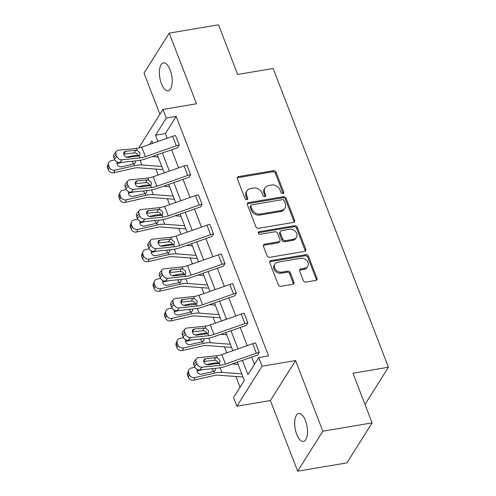 <?xml version="1.0" encoding="UTF-8"?>
<svg xmlns="http://www.w3.org/2000/svg" width="496" height="496" viewBox="0 0 496 496"><rect width="100%" height="100%" fill="white"/><g stroke="black" fill="none" stroke-linecap="round" stroke-linejoin="round"><path stroke-width="0.74" d="M282.85 193.583A1.519 1.24 32.2 0 0 283.7 192.045L276.055 172.236A2.17 1.773 32.2 0 0 273.401 170.698L238.576 176.582A2.17 1.773 32.2 0 0 237.46 177.289A2.17 1.773 32.2 0 0 237.361 178.771L245.005 198.58A1.519 1.24 32.2 0 0 247.715 198.121L246.723 195.56A6.944 5.667 32.2 0 1 247.039 190.817A6.944 5.667 32.2 0 1 250.61 188.548L253.518 188.058A6.944 5.667 32.2 0 1 262.006 192.981L262.998 195.542A1.519 1.24 32.2 0 0 265.707 195.083L264.715 192.522A6.944 5.667 32.2 0 1 265.031 187.773A6.944 5.667 32.2 0 1 268.609 185.51L271.51 185.02A6.944 5.667 32.2 0 1 280.004 189.943L280.99 192.504A1.519 1.24 32.2 0 0 282.85 193.583M283.111 193.508A1.519 1.24 32.2 0 0 283.018 193.13L275.379 173.321A2.17 1.773 32.2 0 0 272.726 171.783L237.894 177.661A2.17 1.773 32.2 0 0 237.243 177.909M247.12 199.584A1.519 1.24 32.2 0 0 247.033 199.206L246.041 196.639L246.723 195.56M265.112 196.546A1.519 1.24 32.2 0 0 265.025 196.168L264.039 193.601L264.715 192.522M296.72 434.378A14.148 6.039 80.4 0 1 298.722 413.515A14.148 6.039 80.4 0 1 305.437 420.546A14.148 6.039 80.4 0 1 303.434 441.415A14.148 6.039 80.4 0 1 296.72 434.378M161.436 83.774A14.148 6.039 80.4 0 1 163.432 62.905A14.148 6.039 80.4 0 1 170.147 69.942A14.148 6.039 80.4 0 1 168.144 90.805A14.148 6.039 80.4 0 1 161.436 83.774M297.643 471.2L322.834 431.21L295.573 360.555L270.382 400.545L297.643 471.2L346.927 462.88L372.112 422.89L352.947 373.221L388.43 367.232L273.147 68.473L237.665 74.468L218.5 24.8L169.223 33.12L144.032 73.11L159.923 114.285M372.112 422.89L322.834 431.21M303.31 280.525A2.17 1.773 32.2 0 0 305.964 282.063L315.735 280.414A2.17 1.773 32.2 0 0 316.857 279.707A2.17 1.773 32.2 0 0 316.956 278.225L308.462 256.221A2.17 1.773 32.2 0 0 305.809 254.684L270.983 260.567A2.17 1.773 32.2 0 0 269.867 261.274A2.17 1.773 32.2 0 0 269.768 262.756L278.256 284.76A2.17 1.773 32.2 0 0 280.91 286.297L292.714 284.301A2.17 1.773 32.2 0 0 293.83 283.594A2.17 1.773 32.2 0 0 293.93 282.112L290.296 272.695A2.17 1.773 32.2 0 0 287.643 271.157L281.79 272.149A5.803 4.737 32.2 0 1 275.733 269.781A5.803 4.737 32.2 0 1 274.951 264.064A5.803 4.737 32.2 0 1 277.94 262.173L300.867 258.298A5.803 4.737 32.2 0 1 306.925 260.667A5.803 4.737 32.2 0 1 307.706 266.383A5.803 4.737 32.2 0 1 304.718 268.274L300.892 268.919A2.17 1.773 32.2 0 0 299.776 269.626A2.17 1.773 32.2 0 0 299.677 271.114L303.31 280.525M138.663 148.037L162.973 109.436L196.484 103.776L169.223 33.12M162.973 109.436L166.309 118.073L155.521 135.203L157.939 141.478M242.408 360.387L247.932 374.703L258.726 357.573L268.578 355.911L176.167 116.411L166.309 118.073M258.726 357.573L262.062 366.215L236.871 406.205L233.535 397.563L244.323 380.432L237.286 362.185M295.573 360.555L262.062 366.215M293.365 222.437A2.17 1.773 32.2 0 0 294.481 221.724A2.17 1.773 32.2 0 0 294.581 220.243L286.093 198.245A2.17 1.773 32.2 0 0 283.439 196.707L248.614 202.591A2.17 1.773 32.2 0 0 247.492 203.298A2.17 1.773 32.2 0 0 247.392 204.78L255.886 226.777A2.17 1.773 32.2 0 0 258.54 228.315L293.365 222.437M297.278 227.236L305.765 249.234A2.17 1.773 32.2 0 1 305.666 250.716A2.17 1.773 32.2 0 1 304.55 251.422L269.725 257.306A2.17 1.773 32.2 0 1 267.071 255.769L263.438 246.351A2.17 1.773 32.2 0 1 263.537 244.869A2.17 1.773 32.2 0 1 264.653 244.162L278.777 241.775A2.17 1.773 32.2 0 0 279.893 241.068A2.17 1.773 32.2 0 0 279.992 239.587L277.58 233.343A2.17 1.773 32.2 0 0 274.927 231.806L260.226 234.286A1.519 1.24 32.2 0 1 259.216 231.675L294.624 225.699A2.17 1.773 32.2 0 1 297.278 227.236L296.596 228.315L305.09 250.313L305.765 249.234M364.994 404.438L388.43 367.232M155.88 169.105L158.168 175.032M167.313 198.735L169.601 204.662M178.746 228.365L181.034 234.292M190.179 257.994L192.467 263.922M201.612 287.618L203.899 293.551M213.044 317.248L215.332 323.175M224.477 346.878L226.765 352.805M235.91 376.507L240.045 387.227M270.382 400.545L236.871 406.205M152.811 143.276L151.912 140.932L149.767 144.342M232.841 350.672L225.854 332.556M221.408 321.042L214.421 302.926M209.975 291.419L202.988 273.302M198.543 261.789L191.555 243.672M187.11 232.159L180.122 214.043M175.677 202.529L168.69 184.413M164.244 172.899L157.257 154.783M162.378 152.985L169.372 171.101M173.811 182.615L180.804 200.731M185.244 212.245L192.237 230.361M196.676 241.874L203.67 259.991M208.109 271.504L215.103 289.621M219.542 301.128L226.536 319.25M230.975 330.758L237.968 348.874M176.167 116.411L165.373 133.542L167.183 138.235M171.628 149.742L178.616 167.859M183.061 179.372L190.049 197.489M194.494 209.002L201.481 227.118M205.927 238.632L212.914 256.748M217.36 268.262L224.347 286.378M228.792 297.885L235.78 316.002M240.225 327.515L247.213 345.631M251.658 357.145L254.442 364.368M165.373 133.542L155.521 135.203M196.447 358.664A4.421 3.342 39.6 0 0 196.112 361.875L193.806 364.659A4.421 3.342 -140.4 0 1 194.141 361.448L196.447 358.664A4.421 3.342 39.6 0 1 198.381 357.684L216.436 355.806A11.055 4.309 -21.1 0 0 221.78 354.553L252.687 343.716A7.738 3.013 158.9 0 1 255.583 342.953L259.247 352.451A7.738 3.013 158.9 0 0 256.351 353.208L225.444 364.052A11.055 4.309 -21.1 0 1 220.1 365.304L202.052 367.183L199.745 369.966A4.421 3.342 -140.4 0 1 194.537 366.556L196.844 363.773A4.421 3.342 39.6 0 0 202.052 367.183M199.745 369.966L217.794 368.088A16.579 6.46 -21.1 0 0 225.81 366.209L256.717 355.372A2.213 0.862 158.9 0 1 257.542 355.155L259.284 352.445M185.014 329.034A4.421 3.342 39.6 0 0 184.679 332.246L182.373 335.029A4.421 3.342 -140.4 0 1 182.708 331.818L185.014 329.034A4.421 3.342 39.6 0 1 186.949 328.054L205.003 326.176A11.055 4.309 -21.1 0 0 210.347 324.923L241.254 314.086A7.738 3.013 158.9 0 1 244.15 313.323L247.814 322.822A7.738 3.013 158.9 0 0 244.919 323.584L214.012 334.422A11.055 4.309 -21.1 0 1 208.667 335.674L190.619 337.553L188.313 340.337A4.421 3.342 -140.4 0 1 183.105 336.927L185.411 334.143A4.421 3.342 39.6 0 0 190.619 337.553M188.313 340.337L206.361 338.458A16.579 6.46 -21.1 0 0 214.377 336.586L245.284 325.742A2.213 0.862 158.9 0 1 246.109 325.525L247.851 322.815M173.581 299.404A4.421 3.342 39.6 0 0 173.247 302.616L170.94 305.4A4.421 3.342 -140.4 0 1 171.275 302.194L173.581 299.404A4.421 3.342 39.6 0 1 175.516 298.425L193.57 296.546A11.055 4.309 -21.1 0 0 198.915 295.3L229.822 284.456A7.738 3.013 158.9 0 1 232.717 283.7L236.381 293.192A7.738 3.013 158.9 0 0 233.486 293.954L202.579 304.792A11.055 4.309 -21.1 0 1 197.234 306.044L179.186 307.923L176.88 310.707A4.421 3.342 -140.4 0 1 171.672 307.297L173.978 304.513A4.421 3.342 39.6 0 0 179.186 307.923M176.88 310.707L194.928 308.828A16.579 6.46 -21.1 0 0 202.945 306.956L233.852 296.112A2.213 0.862 158.9 0 1 234.676 295.895L236.418 293.186M162.149 269.774A4.421 3.342 39.6 0 0 161.814 272.986L159.507 275.77A4.421 3.342 -140.4 0 1 159.842 272.564L162.149 269.774A4.421 3.342 39.6 0 1 164.089 268.801L182.137 266.916A11.055 4.309 -21.1 0 0 187.482 265.67L218.389 254.826A7.738 3.013 158.9 0 1 221.284 254.07L224.948 263.568A7.738 3.013 158.9 0 0 222.053 264.325L191.146 275.162A11.055 4.309 -21.1 0 1 185.802 276.415L167.753 278.293L165.447 281.077A4.421 3.342 -140.4 0 1 160.239 277.673L162.545 274.883A4.421 3.342 39.6 0 0 167.753 278.293M165.447 281.077L183.495 279.198A16.579 6.46 -21.1 0 0 191.512 277.326L222.419 266.482A2.213 0.862 158.9 0 1 223.243 266.265L224.986 263.556M150.716 240.151A4.421 3.342 39.6 0 0 150.381 243.356L148.075 246.14A4.421 3.342 -140.4 0 1 148.409 242.935L150.716 240.151A4.421 3.342 39.6 0 1 152.656 239.171L170.705 237.293A11.055 4.309 -21.1 0 0 176.049 236.04L206.956 225.196A7.738 3.013 158.9 0 1 209.851 224.44L213.516 233.938A7.738 3.013 158.9 0 0 210.62 234.695L179.713 245.539A11.055 4.309 -21.1 0 1 174.369 246.785L156.321 248.663L154.014 251.453A4.421 3.342 -140.4 0 1 148.806 248.043L151.113 245.26A4.421 3.342 39.6 0 0 156.321 248.663M154.014 251.453L172.062 249.569A16.579 6.46 -21.1 0 0 180.079 247.696L210.986 236.852A2.213 0.862 158.9 0 1 211.811 236.635L213.553 233.932M139.283 210.521A4.421 3.342 39.6 0 0 138.948 213.726L136.642 216.516A4.421 3.342 -140.4 0 1 136.977 213.305L139.283 210.521A4.421 3.342 39.6 0 1 141.224 209.541L159.272 207.663A11.055 4.309 -21.1 0 0 164.616 206.41L195.523 195.573A7.738 3.013 158.9 0 1 198.419 194.81L202.083 204.309A7.738 3.013 158.9 0 0 199.187 205.065L168.28 215.909A11.055 4.309 -21.1 0 1 162.936 217.155L144.888 219.04L142.581 221.824A4.421 3.342 -140.4 0 1 137.373 218.414L139.68 215.63A4.421 3.342 39.6 0 0 144.888 219.04M142.581 221.824L160.63 219.945A16.579 6.46 -21.1 0 0 168.646 218.066L199.553 207.229A2.213 0.862 158.9 0 1 200.378 207.012L202.12 204.302M127.85 180.891A4.421 3.342 39.6 0 0 127.515 184.103L125.209 186.887A4.421 3.342 -140.4 0 1 125.544 183.675L127.85 180.891A4.421 3.342 39.6 0 1 129.791 179.912L147.839 178.033A11.055 4.309 -21.1 0 0 153.183 176.781L184.09 165.943A7.738 3.013 158.9 0 1 186.986 165.18L190.65 174.679A7.738 3.013 158.9 0 0 187.755 175.435L156.848 186.279A11.055 4.309 -21.1 0 1 151.503 187.531L133.455 189.41L131.149 192.194A4.421 3.342 -140.4 0 1 125.941 188.784L128.247 186A4.421 3.342 39.6 0 0 133.455 189.41M131.149 192.194L149.197 190.315A16.579 6.46 -21.1 0 0 157.213 188.437L188.12 177.599A2.213 0.862 158.9 0 1 188.945 177.382L190.687 174.673M116.417 151.261A4.421 3.342 39.6 0 0 116.083 154.473L113.776 157.257A4.421 3.342 -140.4 0 1 114.111 154.045L116.417 151.261A4.421 3.342 39.6 0 1 118.358 150.282L136.406 148.403A11.055 4.309 -21.1 0 0 141.751 147.157L172.658 136.313A7.738 3.013 158.9 0 1 175.553 135.557L179.217 145.049A7.738 3.013 158.9 0 0 176.322 145.812L145.415 156.649A11.055 4.309 -21.1 0 1 140.07 157.902L122.022 159.78L119.716 162.564A4.421 3.342 -140.4 0 1 114.508 159.154L116.814 156.37A4.421 3.342 39.6 0 0 122.022 159.78M119.716 162.564L137.764 160.685A16.579 6.46 -21.1 0 0 145.781 158.813L176.688 147.969A2.213 0.862 158.9 0 1 177.512 147.752L179.254 145.043M265.031 187.773L264.356 188.858A6.944 5.667 32.2 0 0 264.039 193.601M247.039 190.817L246.357 191.896A6.944 5.667 32.2 0 0 246.041 196.639M294.016 222.189A2.17 1.773 32.2 0 0 293.899 221.321L285.411 199.324A2.17 1.773 32.2 0 0 282.757 197.786L247.932 203.67A2.17 1.773 32.2 0 0 247.275 203.912M284.177 200.756A1.519 1.24 32.2 0 0 282.317 199.677L251.745 204.842A1.519 1.24 32.2 0 0 250.895 206.373L251.937 209.076A6.944 5.667 32.2 0 0 260.431 213.999L281.331 210.465A6.944 5.667 32.2 0 0 284.902 208.202A6.944 5.667 32.2 0 0 285.219 203.459L284.177 200.756M250.964 205.338L250.282 206.417A1.519 1.24 32.2 0 0 250.213 207.452L250.895 206.373M284.902 208.202L284.22 209.281A6.944 5.667 32.2 0 1 280.649 211.55L259.749 215.078A6.944 5.667 32.2 0 1 251.255 210.155L250.213 207.452M305.207 251.181A2.17 1.773 32.2 0 0 305.09 250.313M279.893 241.068L279.211 242.147A2.17 1.773 32.2 0 1 278.095 242.86L263.971 245.241A2.17 1.773 32.2 0 0 263.32 245.489M296.596 228.315A2.17 1.773 32.2 0 0 293.942 226.777L258.534 232.754A1.519 1.24 32.2 0 0 258.28 232.829M293.434 239.301A5.803 4.737 32.2 0 0 296.422 237.41A5.803 4.737 32.2 0 0 295.641 231.694A5.803 4.737 32.2 0 0 289.583 229.326L281.505 230.69A2.17 1.773 32.2 0 0 280.389 231.403A2.17 1.773 32.2 0 0 280.29 232.884L282.701 239.128A2.17 1.773 32.2 0 0 285.355 240.665L293.434 239.301L292.752 240.38A5.803 4.737 32.2 0 0 295.74 238.489L296.422 237.41M280.389 231.403L279.707 232.481A2.17 1.773 32.2 0 0 279.614 233.963L280.29 232.884M292.752 240.38L284.673 241.744A2.17 1.773 32.2 0 1 282.019 240.207L279.614 233.963M307.706 266.383L307.024 267.462A5.803 4.737 32.2 0 1 304.036 269.353L300.216 270.004A2.17 1.773 32.2 0 0 299.559 270.246M274.951 264.064L274.269 265.149A5.803 4.737 32.2 0 0 275.051 270.859A5.803 4.737 32.2 0 0 281.108 273.228L281.79 272.149M293.365 284.053A2.17 1.773 32.2 0 0 293.248 283.191L289.614 273.78A2.17 1.773 32.2 0 0 286.961 272.242L281.108 273.228M316.392 280.166A2.17 1.773 32.2 0 0 316.274 279.304L307.787 257.306A2.17 1.773 32.2 0 0 305.133 255.769L270.301 261.646A2.17 1.773 32.2 0 0 269.65 261.894M138.446 155.49L138.235 155.471A16.579 6.46 158.9 0 0 130.956 156.178L126.598 157.176M114.843 159.855L111.259 160.673A4.421 3.819 22.6 0 0 108.643 162.775A4.421 3.819 22.6 0 0 108.643 165.404L107.57 167.983A4.421 3.819 -157.4 0 1 107.57 165.354L108.643 162.775M158.1 156.978L152.26 156.538M161.764 166.476L141.899 164.97A16.579 6.46 158.9 0 0 134.621 165.676L114.923 170.171L113.851 172.751A4.421 3.819 -157.4 0 1 108.302 169.88L107.57 167.983M162.93 169.496A7.738 3.013 -21.1 0 1 161.386 169.52L138.403 167.784A11.055 4.309 158.9 0 0 133.548 168.256L113.851 172.751M135.544 160.915L135.172 162.955L133.939 163.916L121.613 166.786A3.534 3.05 -157.4 0 1 117.174 164.492A3.534 3.05 -157.4 0 1 117.174 162.39A3.534 3.05 -157.4 0 1 117.31 162.105M108.302 169.88L109.374 167.307L108.643 165.404M109.374 167.307A4.421 3.819 22.6 0 0 114.923 170.171M122.723 162.254L118.197 163.283A3.534 3.05 22.6 0 0 116.994 163.829M133.66 164.021L131.893 161.299M138.477 155.558C137.721 154.014 136.493 153.146 134.782 152.954L134.193 152.96L135.675 150.257L125.748 151.292L123.715 153.748M113.776 157.257L114.508 159.154M123.758 154.045L134.193 152.96M116.083 154.473L116.814 156.37M135.675 150.257L137.194 150.449L139.934 152.898L139.841 155.192L139.283 155.856L128.092 157.368A3.534 2.672 -140.4 0 1 123.926 154.64A3.534 2.672 -140.4 0 1 124.198 152.074A3.534 2.672 -140.4 0 1 125.748 151.292M149.879 185.12L149.668 185.101A16.579 6.46 158.9 0 0 142.389 185.808L138.031 186.806M126.275 189.484L122.692 190.303A4.421 3.819 22.6 0 0 120.075 192.405A4.421 3.819 22.6 0 0 120.075 195.033L119.003 197.613A4.421 3.819 -157.4 0 1 119.003 194.984L120.075 192.405M169.533 186.608L163.692 186.167M173.197 196.106L153.332 194.599A16.579 6.46 158.9 0 0 146.053 195.306L126.356 199.801L125.283 202.374A4.421 3.819 -157.4 0 1 119.734 199.51L119.003 197.613M174.363 199.125A7.738 3.013 -21.1 0 1 172.819 199.15L149.835 197.408A11.055 4.309 158.9 0 0 144.981 197.879L125.283 202.374M146.977 190.545L146.605 192.584L145.371 193.545L133.046 196.416A3.534 3.05 -157.4 0 1 128.607 194.122A3.534 3.05 -157.4 0 1 128.607 192.02A3.534 3.05 -157.4 0 1 128.743 191.735M119.734 199.51L120.807 196.931L120.075 195.033M120.807 196.931A4.421 3.819 22.6 0 0 126.356 199.801M134.149 191.884L129.63 192.913A3.534 3.05 22.6 0 0 128.427 193.459M145.092 193.651L143.325 190.923M161.312 214.749L161.101 214.731A16.579 6.46 158.9 0 0 153.822 215.438L149.463 216.436M137.708 219.114L134.125 219.933A4.421 3.819 22.6 0 0 131.508 222.034A4.421 3.819 22.6 0 0 131.508 224.663L130.436 227.242A4.421 3.819 -157.4 0 1 130.436 224.614L131.508 222.034M180.966 216.237L175.125 215.791M184.63 225.73L164.765 224.229A16.579 6.46 158.9 0 0 157.486 224.936L137.789 229.431L136.716 232.004A4.421 3.819 -157.4 0 1 131.167 229.14L130.436 227.242M185.795 228.755A7.738 3.013 -21.1 0 1 184.252 228.78L161.268 227.038A11.055 4.309 158.9 0 0 156.414 227.509L136.716 232.004M158.41 220.174L158.038 222.214L156.804 223.169L144.472 226.046A3.534 3.05 -157.4 0 1 140.039 223.752A3.534 3.05 -157.4 0 1 140.039 221.65A3.534 3.05 -157.4 0 1 140.176 221.365M131.167 229.14L132.24 226.56L131.508 224.663M132.24 226.56A4.421 3.819 22.6 0 0 137.789 229.431M145.582 221.507L141.062 222.543A3.534 3.05 22.6 0 0 139.86 223.088M156.525 223.281L154.758 220.553M149.91 185.188C149.153 183.644 147.926 182.776 146.215 182.578L145.626 182.584L147.107 179.887L137.181 180.922L135.148 183.371M125.209 186.887L125.941 188.784M135.191 183.675L145.626 182.584M127.515 184.103L128.247 186M147.107 179.887L148.626 180.079L151.367 182.528L151.274 184.822L150.716 185.485L139.525 186.998A3.534 2.672 -140.4 0 1 135.358 184.27A3.534 2.672 -140.4 0 1 135.631 181.703A3.534 2.672 -140.4 0 1 137.181 180.922M161.336 214.811C160.586 213.274 159.359 212.406 157.647 212.207L157.058 212.214L158.54 209.517L148.614 210.552L146.58 213.001M136.642 216.516L137.373 218.414M146.624 213.299L157.058 212.214M138.948 213.726L139.68 215.63M158.54 209.517L160.059 209.709L162.8 212.158L162.707 214.452L162.149 215.109L150.958 216.628A3.534 2.672 -140.4 0 1 146.791 213.9A3.534 2.672 -140.4 0 1 147.064 211.333A3.534 2.672 -140.4 0 1 148.614 210.552M172.744 244.373L172.534 244.361A16.579 6.46 158.9 0 0 165.255 245.067L160.896 246.059M149.141 248.744L145.557 249.562A4.421 3.819 22.6 0 0 142.941 251.664A4.421 3.819 22.6 0 0 142.941 254.293L141.868 256.866A4.421 3.819 -157.4 0 1 141.868 254.237L142.941 251.664M192.398 245.867L186.558 245.421M196.063 255.359L176.198 253.859A16.579 6.46 158.9 0 0 168.919 254.566L149.222 259.061L148.149 261.634A4.421 3.819 -157.4 0 1 142.6 258.769L141.868 256.866M197.228 258.385A7.738 3.013 -21.1 0 1 195.684 258.41L172.701 256.668A11.055 4.309 158.9 0 0 167.846 257.139L148.149 261.634M169.843 249.804L169.471 251.844L168.237 252.799L155.905 255.669A3.534 3.05 -157.4 0 1 151.472 253.375A3.534 3.05 -157.4 0 1 151.472 251.274A3.534 3.05 -157.4 0 1 151.609 250.988M142.6 258.769L143.673 256.19L142.941 254.293M143.673 256.19A4.421 3.819 22.6 0 0 149.222 259.061M157.015 251.137L152.495 252.173A3.534 3.05 22.6 0 0 151.292 252.712M167.958 252.904L166.191 250.182M172.769 244.441C172.019 242.904 170.791 242.036 169.08 241.837L168.491 241.843L169.973 239.146L160.047 240.176L158.013 242.631M148.075 246.14L148.806 248.043M158.057 242.928L168.491 241.843M150.381 243.356L151.113 245.26M169.973 239.146L171.492 239.339L174.232 241.788L174.139 244.082L173.581 244.739L162.39 246.258A3.534 2.672 -140.4 0 1 158.224 243.53A3.534 2.672 -140.4 0 1 158.497 240.963A3.534 2.672 -140.4 0 1 160.047 240.176M184.177 274.003L183.966 273.99A16.579 6.46 158.9 0 0 176.688 274.697L172.329 275.689M160.574 278.374L156.99 279.192A4.421 3.819 22.6 0 0 154.374 281.294A4.421 3.819 22.6 0 0 154.374 283.923L153.301 286.496A4.421 3.819 -157.4 0 1 153.301 283.867L154.374 281.294M203.831 275.491L197.991 275.051M207.495 284.989L187.631 283.483A16.579 6.46 158.9 0 0 180.352 284.189L160.654 288.684L159.582 291.264A4.421 3.819 -157.4 0 1 154.033 288.393L153.301 286.496M208.661 288.009A7.738 3.013 -21.1 0 1 207.117 288.04L184.134 286.297A11.055 4.309 158.9 0 0 179.279 286.769L159.582 291.264M181.276 279.434L180.904 281.468L179.67 282.429L167.338 285.299A3.534 3.05 -157.4 0 1 162.905 283.005A3.534 3.05 -157.4 0 1 162.905 280.903A3.534 3.05 -157.4 0 1 163.041 280.618M154.033 288.393L155.105 285.82L154.374 283.923M155.105 285.82A4.421 3.819 22.6 0 0 160.654 288.684M168.448 280.767L163.928 281.802A3.534 3.05 22.6 0 0 162.725 282.342M179.391 282.534L177.624 279.812M184.202 274.071C183.452 272.533 182.224 271.665 180.513 271.467L179.924 271.473L181.406 268.77L171.48 269.805L169.446 272.261M159.507 275.77L160.239 277.673M169.489 272.558L179.924 271.473M161.814 272.986L162.545 274.883M181.406 268.77L182.925 268.962L185.665 271.411L185.572 273.705L185.014 274.369L183.756 274.852L173.823 275.881A3.534 2.672 -140.4 0 1 169.657 273.16A3.534 2.672 -140.4 0 1 169.93 270.593A3.534 2.672 -140.4 0 1 171.48 269.805M195.61 303.633L195.399 303.614A16.579 6.46 158.9 0 0 188.12 304.327L183.762 305.319M172.007 307.997L168.423 308.822A4.421 3.819 22.6 0 0 165.807 310.924A4.421 3.819 22.6 0 0 165.807 313.546L164.734 316.126A4.421 3.819 -157.4 0 1 164.734 313.497L165.807 310.924M215.264 305.121L209.424 304.68M218.928 314.619L199.063 313.112A16.579 6.46 158.9 0 0 191.785 313.819L172.087 318.314L171.015 320.893A4.421 3.819 -157.4 0 1 165.466 318.023L164.734 316.126M220.094 317.638A7.738 3.013 -21.1 0 1 218.55 317.663L195.567 315.927A11.055 4.309 158.9 0 0 190.712 316.398L171.015 320.893M192.708 309.058L192.336 311.097L191.103 312.058L178.771 314.929A3.534 3.05 -157.4 0 1 174.338 312.635A3.534 3.05 -157.4 0 1 174.338 310.533A3.534 3.05 -157.4 0 1 174.474 310.248M165.466 318.023L166.538 315.45L165.807 313.546M166.538 315.45A4.421 3.819 22.6 0 0 172.087 318.314M179.881 310.397L175.361 311.426A3.534 3.05 22.6 0 0 174.158 311.972M190.824 312.164L189.057 309.442M195.635 303.701C194.885 302.157 193.657 301.289 191.946 301.097L191.357 301.103L192.839 298.4L182.912 299.435L180.879 301.89M170.94 305.4L171.672 307.297M180.922 302.188L191.357 301.103M173.247 302.616L173.978 304.513M192.839 298.4L194.358 298.592L197.098 301.041L197.005 303.335L196.447 303.998L195.188 304.482L185.256 305.511A3.534 2.672 -140.4 0 1 181.09 302.783A3.534 2.672 -140.4 0 1 181.362 300.216A3.534 2.672 -140.4 0 1 182.912 299.435M207.043 333.262L206.832 333.244A16.579 6.46 158.9 0 0 199.553 333.951L195.195 334.949M183.439 337.627L179.856 338.446A4.421 3.819 22.6 0 0 177.239 340.547A4.421 3.819 22.6 0 0 177.239 343.176L176.167 345.755A4.421 3.819 -157.4 0 1 176.167 343.127L177.239 340.547M226.697 334.75L220.856 334.31M230.361 344.249L210.496 342.742A16.579 6.46 158.9 0 0 203.217 343.449L183.52 347.944L182.447 350.523A4.421 3.819 -157.4 0 1 176.898 347.653L176.167 345.755M231.527 347.268A7.738 3.013 -21.1 0 1 229.983 347.293L206.999 345.557A11.055 4.309 158.9 0 0 202.145 346.028L182.447 350.523M204.141 338.687L203.769 340.727L202.535 341.688L190.204 344.559A3.534 3.05 -157.4 0 1 185.771 342.265A3.534 3.05 -157.4 0 1 185.771 340.163A3.534 3.05 -157.4 0 1 185.907 339.878M176.898 347.653L177.971 345.08L177.239 343.176M177.971 345.08A4.421 3.819 22.6 0 0 183.52 347.944M191.313 340.027L186.794 341.056A3.534 3.05 22.6 0 0 185.591 341.601M202.256 341.794L200.489 339.072M207.068 333.331C206.317 331.787 205.09 330.919 203.379 330.727L202.79 330.727L204.271 328.03L194.345 329.065L192.312 331.52M182.373 335.029L183.105 336.927M192.355 331.818L202.79 330.727M184.679 332.246L185.411 334.143M204.271 328.03L205.79 328.222L208.531 330.671L208.438 332.965L207.88 333.628L196.689 335.141A3.534 2.672 -140.4 0 1 192.522 332.413A3.534 2.672 -140.4 0 1 192.795 329.846A3.534 2.672 -140.4 0 1 194.345 329.065M218.476 362.892L218.265 362.874A16.579 6.46 158.9 0 0 210.986 363.58L206.627 364.579M194.872 367.257L191.289 368.075A4.421 3.819 22.6 0 0 188.672 370.177A4.421 3.819 22.6 0 0 188.672 372.806L187.6 375.385A4.421 3.819 -157.4 0 1 187.6 372.756L188.672 370.177M238.13 364.38L232.289 363.94M241.794 373.879L221.929 372.372A16.579 6.46 158.9 0 0 214.65 373.079L194.953 377.574L193.88 380.147A4.421 3.819 -157.4 0 1 188.331 377.282L187.6 375.385M242.959 376.898A7.738 3.013 -21.1 0 1 241.416 376.923L218.432 375.181A11.055 4.309 158.9 0 0 213.578 375.652L193.88 380.147M215.574 368.317L215.202 370.357L213.968 371.318L201.636 374.189A3.534 3.05 -157.4 0 1 197.203 371.895A3.534 3.05 -157.4 0 1 197.203 369.793A3.534 3.05 -157.4 0 1 197.34 369.508M188.331 377.282L189.404 374.703L188.672 372.806M189.404 374.703A4.421 3.819 22.6 0 0 194.953 377.574M202.746 369.65L198.226 370.686A3.534 3.05 22.6 0 0 197.024 371.231M213.689 371.423L211.922 368.695M218.5 362.96C217.75 361.417 216.523 360.549 214.811 360.35L214.222 360.356L215.704 357.659L205.778 358.695L203.744 361.144M193.806 364.659L194.537 366.556M203.788 361.448L214.222 360.356M196.112 361.875L196.844 363.773M215.704 357.659L217.223 357.852L219.964 360.301L219.871 362.595L219.313 363.258L208.122 364.771A3.534 2.672 -140.4 0 1 203.955 362.043A3.534 2.672 -140.4 0 1 204.228 359.476A3.534 2.672 -140.4 0 1 205.778 358.695M283.018 193.13L283.7 192.045M247.033 199.206L247.715 198.121M265.025 196.168L265.707 195.083M237.894 177.661L238.576 176.582M272.726 171.783L273.401 170.698M275.379 173.321L276.055 172.236M247.932 203.67L248.614 202.591M282.757 197.786L283.439 196.707M285.411 199.324L286.093 198.245M293.899 221.321L294.581 220.243M251.255 210.155L251.937 209.076M259.749 215.078L260.431 213.999M280.649 211.55L281.331 210.465M263.971 245.241L264.653 244.162M278.095 242.86L278.777 241.775M258.534 232.754L259.216 231.675M293.942 226.777L294.624 225.699M282.019 240.207L282.701 239.128M284.673 241.744L285.355 240.665M300.216 270.004L300.892 268.919M304.036 269.353L304.718 268.274M286.961 272.242L287.643 271.157M289.614 273.78L290.296 272.695M293.248 283.191L293.93 282.112M270.301 261.646L270.983 260.567M305.133 255.769L305.809 254.684M307.787 257.306L308.462 256.221M316.274 279.304L316.956 278.225M134.621 165.676L133.939 163.916M141.899 164.97L140.114 160.344M138.527 156.234L138.235 155.471M131.285 157.04L130.956 156.178M118.519 162.508L118.197 163.283M175.553 135.557L179.217 145.049M139.283 155.856L140.07 157.902M136.406 148.403L137.194 150.449M141.751 147.157L145.415 156.649M172.658 136.313L176.322 145.812M146.053 195.306L145.371 193.545M153.332 194.599L151.547 189.968M149.959 185.864L149.668 185.101M142.718 186.663L142.389 185.808M129.952 192.132L129.63 192.913M157.486 224.936L156.804 223.169M164.765 224.229L162.979 219.598M161.392 215.493L161.101 214.731M154.151 216.293L153.822 215.438M141.385 221.762L141.062 222.543M186.986 165.18L190.65 174.679M150.716 185.485L151.503 187.531M147.839 178.033L148.626 180.079M153.183 176.781L156.848 186.279M184.09 165.943L187.755 175.435M198.419 194.81L202.083 204.309M162.149 215.109L162.936 217.155M159.272 207.663L160.059 209.709M164.616 206.41L168.28 215.909M195.523 195.573L199.187 205.065M168.919 254.566L168.237 252.799M176.198 253.859L174.412 249.228M172.825 245.123L172.534 244.361M165.583 245.923L165.255 245.067M152.818 251.391L152.495 252.173M209.851 224.44L213.516 233.938M173.581 244.739L174.369 246.785M170.705 237.293L171.492 239.339M176.049 236.04L179.713 245.539M206.956 225.196L210.62 234.695M180.352 284.189L179.67 282.429M187.631 283.483L185.845 278.857M184.258 274.753L183.966 273.99M177.016 275.553L176.688 274.697M164.25 281.021L163.928 281.802M221.284 254.07L224.948 263.568M185.014 274.369L185.802 276.415M182.137 266.916L182.925 268.962M187.482 265.67L191.146 275.162M218.389 254.826L222.053 264.325M191.785 313.819L191.103 312.058M199.063 313.112L197.278 308.487M195.691 304.377L195.399 303.614M188.449 305.183L188.12 304.327M175.683 310.651L175.361 311.426M232.717 283.7L236.381 293.192M196.447 303.998L197.234 306.044M193.57 296.546L194.358 298.592M198.915 295.3L202.579 304.792M229.822 284.456L233.486 293.954M203.217 343.449L202.535 341.688M210.496 342.742L208.711 338.111M207.123 334.006L206.832 333.244M199.882 334.806L199.553 333.951M187.116 340.281L186.794 341.056M244.15 313.323L247.814 322.822M207.88 333.628L208.667 335.674M205.003 326.176L205.79 328.222M210.347 324.923L214.012 334.422M241.254 314.086L244.919 323.584M214.65 373.079L213.968 371.318M221.929 372.372L220.143 367.741M218.556 363.636L218.265 362.874M211.315 364.436L210.986 363.58M198.549 369.904L198.226 370.686M255.583 342.953L259.247 352.451M219.313 363.258L220.1 365.304M216.436 355.806L217.223 357.852M221.78 354.553L225.444 364.052M252.687 343.716L256.351 353.208"/></g></svg>
